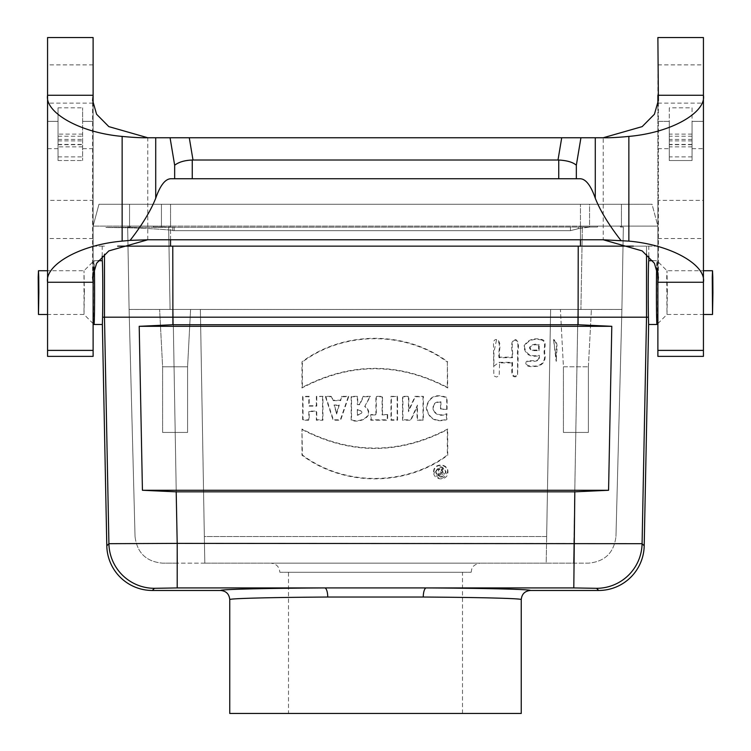 <?xml version="1.0" encoding="UTF-8"?>
<svg xmlns="http://www.w3.org/2000/svg" width="751" height="751" viewBox="0 0 751 751"><rect width="100%" height="100%" fill="white"/><g stroke="black" fill="none" stroke-linecap="round" stroke-linejoin="round"><path stroke-width="0.56" stroke-dasharray="3.75 2.82" d="M667.376 292.608L667.001 270.745L666.719 277.147L666.991 314.472L667.376 292.608M656.984 324.488A31.88 0.554 90 0 0 657.529 292.608A31.88 0.554 90 0 0 656.984 260.728A31.88 0.554 90 0 0 656.975 260.728A31.88 0.554 90 0 0 656.627 267.778M648.629 324.488L648.423 317.194L646.527 317.175L646.527 246.15L580.457 246.15L633.365 246.15M648.78 260.728C648.273 259.367 648.019 299.968 648.423 317.194M84.394 292.608L83.999 270.745L83.999 314.462L84.394 292.608M94.373 267.778A31.88 0.554 -90 0 0 94.025 260.728A31.88 0.554 -90 0 0 94.016 260.728A31.88 0.554 -90 0 0 93.499 282.085A31.88 0.554 -90 0 0 93.678 317.194A31.88 0.554 -90 0 0 94.016 324.488M102.22 260.728C102.727 259.367 102.981 299.968 102.577 317.194L102.371 324.488M580.457 239.776L580.457 204.244L621.443 204.244L621.443 227.018L621.443 204.244L589.563 204.244L589.563 227.018L580.457 227.018L590.108 227.018L105.872 227.365C105.731 227.778 137.039 227.009 172.777 230.304C137.142 227.009 105.609 227.788 105.882 227.375L597.486 227.018L582.354 227.018L597.486 227.018L589.563 227.018L589.563 204.244L98.972 204.244L93.115 226.107L93.115 246.15L93.115 226.107L98.972 204.244L652.028 204.244L170.543 204.244L580.457 204.244L580.457 226.107L657.885 226.107L170.543 226.107L580.457 226.107L580.457 246.15L578.223 246.15L646.545 246.15L646.527 254.176M621.443 204.244L652.028 204.244L657.885 226.107L657.885 246.15L646.545 246.15L657.885 246.15L657.885 226.107L652.028 204.244L621.443 204.244M170.543 239.776L170.543 204.244L161.437 204.244L161.437 227.018L153.514 227.018L153.354 226.107L153.514 227.018L168.646 227.018L170.083 309.45L580.917 309.45L582.354 227.018L580.917 309.45L621.903 309.459L615.961 536.533L621.903 309.468L577.951 309.459L621.903 309.45L129.097 309.459L135.039 536.533L129.097 309.468L173.049 309.459L177.48 563.147L204.807 563.147L204.338 536.533L546.662 536.533L546.193 563.147L573.52 563.147L577.951 309.459L200.376 309.468L577.951 309.459L573.52 563.147L588.643 563.147C604.874 561.598 613.98 552.727 615.961 536.533C613.98 552.727 604.874 561.598 588.643 563.147L546.193 563.147L550.624 309.459L546.193 563.147L550.624 309.459L580.917 309.459L550.624 309.459L546.662 536.533L204.338 536.533L200.376 309.459L204.807 563.147L200.376 309.459L173.049 309.459L177.48 563.147L162.357 563.147L204.807 563.147L200.376 309.459L129.097 309.459L200.376 309.459L170.083 309.459L168.646 227.018L170.543 227.018L161.437 227.018L161.437 204.244L129.557 204.244L129.557 227.018L129.557 204.244L98.972 204.244L170.543 204.244L170.543 226.107L93.115 226.107L170.543 226.107L170.543 246.15L580.457 246.15M117.635 246.15L170.543 246.15M129.557 227.018L127.661 227.018L129.557 227.018M620.448 227.018L623.339 227.018L620.448 227.018L623.339 227.018L620.448 227.018L620.41 226.107L597.646 226.107L597.486 227.018L597.646 226.107L620.41 226.107L620.448 227.018M130.59 226.107L130.552 227.018L130.59 226.107L153.354 226.107L130.59 226.107M93.115 246.15L104.473 246.15L93.115 246.15M104.455 246.15L102.22 246.15L104.455 246.15M288.506 572.262L462.494 572.262L288.506 572.262L288.506 713.45L462.494 713.45L288.506 713.45M279.851 572.262L471.149 572.262L279.851 572.262C279.316 566.723 276.274 563.691 270.745 563.147L480.255 563.147L270.745 563.147M439.945 473.731C442.161 473.177 442.161 472.614 439.945 472.041L439.551 474.097C442.705 473.337 442.705 472.51 439.551 471.628L439.551 474.097M443.062 469.112L442.179 471.356C443.644 474.097 442.452 475.261 438.603 474.857L438.603 469.112L439.551 469.112L439.551 470.99L441.475 470.99L442.086 469.112L443.653 468.718L442.668 471.206C443.972 474.491 442.48 475.824 438.199 475.233L438.199 468.718L439.945 468.718L439.945 470.595L441.184 470.595L441.804 468.718L443.653 468.718M442.179 471.356L442.668 471.206M397.157 396.735L397.157 419.809L391.374 419.809L391.374 396.735L397.551 396.34L397.551 420.213L390.98 420.213L390.98 396.34L397.551 396.34M336.636 412.609L338.757 405.399L334.58 405.399L336.626 414.036L339.292 404.996L334.054 404.996L336.626 414.036M341.921 396.735L348.257 396.735L340.344 419.809L333.388 419.809L325.859 396.735L331.538 396.735L332.731 400.63L340.682 400.63L341.621 396.34L348.821 396.34L340.635 420.213L333.106 420.213L325.305 396.34L331.829 396.34L333.031 400.227L340.391 400.227L341.621 396.34M334.054 404.996L334.58 405.399M325.859 396.735L325.305 396.34M348.257 396.735L348.821 396.34M339.292 404.996L338.757 405.399M302.39 429.694C350.689 454.73 398.988 454.721 447.286 429.675L447.333 455.022C405.54 486.235 344.211 486.291 302.39 455.012L301.986 429.018C350.557 454.421 399.119 454.411 447.68 428.999L447.737 455.228C405.878 486.723 343.798 486.704 301.986 455.219L301.986 429.018M447.286 429.675L447.68 428.999M433.994 471.975L433.994 471.853C433.768 463.132 447.878 463.414 447.54 472.041C442.996 480.649 438.481 480.631 433.994 471.975M435.477 471.975L435.486 471.881C439.053 465.207 442.583 465.235 446.056 471.947C442.555 478.744 439.025 478.753 435.477 471.975M435.88 471.891C439.194 465.714 442.452 465.742 445.653 471.975C442.339 478.256 439.082 478.227 435.88 471.891M433.599 471.844C433.411 462.616 448.225 462.916 447.943 471.975C448.178 481.269 433.186 481.062 433.599 471.844M447.333 362.048L447.333 387.3C398.997 362.057 350.679 362.066 302.39 387.309L302.39 362.02C344.23 330.909 405.559 330.956 447.333 362.048L447.737 387.985C399.213 362.358 350.633 362.367 301.986 387.995L301.986 361.822C343.949 330.487 405.812 330.468 447.737 361.841M302.39 387.309L301.986 387.995M447.333 387.3L447.737 387.985M322.555 396.735L322.555 419.809L316.753 419.809L316.753 411.107L308.821 411.107L308.821 419.809L303.029 419.809L303.029 396.735L308.821 396.735L308.821 406.131L316.753 406.131L316.753 396.735L322.949 396.34L322.949 420.213L316.359 420.213L316.359 411.501L309.215 411.501L309.215 420.213L302.625 420.213L302.625 396.34L309.215 396.34L309.215 405.737L316.359 405.737L316.359 396.34L322.949 396.34M357.729 414.909C362.855 413.181 362.855 411.473 357.729 409.783L357.335 415.312C363.428 413.294 363.428 411.332 357.335 409.417L357.335 415.312M364.714 406.535L369.811 396.735L363.437 396.735L359.795 404.676L357.335 404.676L357.335 396.735L351.534 396.735L351.534 419.828C360.311 423.404 375.397 415.35 364.714 406.535L370.468 396.34L363.184 396.34L359.541 404.273L357.729 404.273L357.729 396.34L351.139 396.34L351.139 420.213C360.208 423.836 375.904 415.829 365.249 406.375M369.811 396.735L370.468 396.34M387.263 414.956L387.263 419.809L371.154 419.809L371.154 414.956L376.298 414.956L376.298 396.735L382.099 396.735L382.099 414.956L387.666 414.561L387.666 420.213L370.75 420.213L370.75 414.561L375.904 414.561L375.904 396.34L382.494 396.34L382.494 414.561L387.666 414.561M423.01 419.809L423.01 396.735L415.303 396.735L408.45 411.698L408.45 396.735L402.921 396.735L402.921 419.809L410.694 419.809L417.453 405.099L417.453 419.809L423.404 420.213L423.404 396.34L415.05 396.34L408.854 409.877L408.854 396.34L402.517 396.34L402.517 420.213L410.947 420.213L417.058 406.92L417.058 420.213L423.404 420.213M417.453 405.099L417.058 406.92M408.45 411.698L408.854 409.877M446.704 408.948L446.704 397.833C435.646 393.74 428.943 397.026 426.596 407.699C428.718 418.326 435.345 422.222 446.479 419.387L446.479 414.176C440.865 416.373 436.491 415.247 433.346 410.797C432.125 404.451 434.651 401.447 440.921 401.785L440.921 408.948L447.098 409.351L447.098 397.57C435.664 393.224 428.699 396.594 426.202 407.69C428.445 418.748 435.336 422.747 446.873 419.687L446.873 413.66C441.438 415.913 437.073 414.974 433.796 410.844C432.454 404.949 434.698 402.038 440.527 402.104L440.527 409.351L447.098 409.351M446.479 414.176L446.873 413.66M578.092 324.732L172.908 324.732L139.207 326.31L611.793 326.31L578.092 324.732L578.232 317.204L646.527 317.175L642.086 543.686A45.548 45.529 -44.4 0 1 596.557 588.315L573.802 587.93L573.802 543.386L642.086 543.686L644.198 545.846M496.486 340.043L493.923 352.257L493.923 366.131L499.049 362.32L512.492 362.32C512.989 366.572 510.117 379.997 517.495 375.078L517.617 356.472C516.275 351.421 520.706 341.574 514.529 340.072C510.136 343.751 513.59 352.135 512.492 357.72L499.049 357.72C497.763 352.21 501.875 342.916 496.486 340.043L496.486 339.48L495.172 339.649L493.454 341.48L493.829 375.875L496.486 377.03L499.162 375.847L499.612 362.893L511.929 362.893L512.492 362.32M511.929 362.893C512.435 367.464 509.413 379.959 517.542 376.11L518.181 357.166C516.998 351.571 520.8 342.991 515.721 339.499C508.399 340.757 513.393 351.665 511.929 357.166L499.612 357.166L499.049 357.72M499.612 357.166C498.223 351.637 502.776 341.883 496.486 339.48M511.929 357.166L512.492 357.72M499.612 362.893L499.049 362.32M538.617 345.207L538.617 350.088L532.468 350.088C525.935 346.896 534.862 343.582 538.617 345.207L539.18 344.643L539.18 350.651L532.459 350.651C524.714 347.215 534.562 342.55 539.18 344.643M541.743 340.043C533.726 338.185 527.953 340.297 524.433 346.371C525.606 354.031 530.525 356.988 539.18 355.251C541.124 362.686 532.703 361.269 528.141 361.287C522.029 366.272 533.567 366.535 537.087 365.821C542.907 364.338 545.32 360.442 544.315 354.134C543.198 349.75 546.878 341.818 541.743 340.043L541.743 339.48C533.492 337.556 527.54 339.799 523.888 346.211C524.855 354.256 529.774 357.457 538.636 355.814C540.241 363.784 530.15 358.894 526.32 361.55C523.419 368.375 534.139 366.413 537.96 366.263C543.733 364.226 546.043 360.001 544.869 353.608C543.771 349.168 547.648 340.766 541.743 339.48M532.468 350.088L532.459 350.651M539.18 355.251L538.636 355.814M538.617 350.088L539.18 350.651M553.6 340.043L556.162 361.25C554.754 354.594 559.157 344.024 553.6 340.043L556.726 360.687C555.158 354.04 560.171 343.057 553.6 339.48M556.162 361.25L556.726 360.687M530.356 590.474C530.976 589.357 487.268 588.286 426.249 587.93L324.751 587.93A9.106 2.985 89.7 0 1 327.736 597.036L423.264 597.036C480.743 597.392 521.898 598.463 521.25 599.589M229.75 599.589C229.102 598.463 270.257 597.392 327.736 597.036M573.802 587.93L426.249 587.93A9.106 2.985 90.3 0 0 423.264 597.036M229.75 713.45L521.25 713.45M563.419 366.817L588.38 366.817L563.419 366.817L560.415 309.459L591.384 309.459L560.415 309.459L591.384 309.459L560.415 309.459L563.419 366.817L588.38 366.817L563.419 366.817L563.419 432.435L588.38 432.435L563.419 432.435L588.38 432.435L563.419 432.435L563.419 366.817M204.807 563.147L546.193 563.147L204.807 563.147M162.62 366.817L187.581 366.817L190.585 309.459L159.616 309.459L190.585 309.459L159.616 309.459L190.585 309.459L187.581 366.817L162.62 366.817L187.581 366.817L162.62 366.817L162.62 432.435L187.581 432.435L162.62 432.435L187.581 432.435L162.62 432.435L162.62 366.817L159.616 309.459L162.62 366.817M135.039 536.533C137.02 552.727 146.126 561.598 162.357 563.147C146.126 561.598 137.02 552.727 135.039 536.533M611.793 326.31L608.573 490.272L574.806 491.839L176.194 491.839L142.427 490.272L608.573 490.272M220.644 590.474C220.024 589.357 263.732 588.286 324.751 587.93L177.198 587.93L177.198 543.386L108.914 543.686L106.802 545.846M177.198 587.93L154.443 588.315A45.548 45.529 44.4 0 1 108.914 543.686L104.473 317.175L578.223 317.204L578.223 246.15M139.207 326.31L142.427 490.272M104.473 254.176L104.473 317.175L102.577 317.194M588.38 366.817L588.38 432.435L588.38 366.817L591.384 309.459L588.38 366.817M621.903 309.45L623.339 227.018L621.903 309.45M597.646 226.107L620.41 226.107L597.646 226.107M127.661 227.018L129.097 309.45L127.661 227.018M102.22 256.213L102.22 246.15M648.78 256.213L648.78 246.15M578.223 228.698L570.431 230.66L174.185 230.66L570.431 230.66L578.223 228.698L590.108 227.018L578.223 228.698L578.223 227.018L578.223 228.698M172.777 230.66L174.185 230.66L172.777 230.66M93.115 148.679L82.638 148.679L82.638 160.526L82.638 107.825L82.638 121.352L93.115 121.352L93.115 200.339L47.566 200.339L47.566 356.368M58.043 107.825L58.043 160.526L58.043 107.825L82.638 107.825M669.272 107.825L669.272 121.352L657.885 121.352L669.272 121.352L669.272 160.526L669.272 107.825L692.047 107.825L692.047 121.352L703.434 121.352L703.434 37.55L657.885 37.55L657.885 200.339L703.434 200.339L703.434 121.352L692.047 121.352L703.434 121.352M82.638 148.679L82.638 121.352L93.115 121.352L93.115 37.55L47.566 37.55L47.566 121.352L58.043 121.352L47.566 121.352L47.566 200.339M147.769 239.776L147.769 137.752L603.231 137.752L603.231 239.776L147.769 239.776M93.115 105.422L93.115 272.106M692.047 107.825L692.047 160.526L669.272 160.526L692.047 160.526L692.047 121.352M657.885 200.339L657.885 356.368M703.434 356.368L703.434 200.339M703.434 282.254L703.434 96.1M657.885 105.422L657.885 272.106M93.115 200.339L93.115 356.368M58.043 160.526L82.638 160.526L58.043 160.526M47.566 282.254L47.566 96.1M170.815 178.738L580.185 178.738M596.557 588.315L598.669 590.474M574.806 491.839L573.802 543.386L177.198 543.386L176.194 491.839M154.443 588.315L152.331 590.474M172.777 246.15L172.908 324.732M172.777 227.018L172.777 230.304L172.777 227.018M174.185 230.66L174.185 227.018L174.185 230.66M570.431 230.66L570.431 227.018L570.431 230.66M58.043 139.423L82.638 139.423M58.043 144.417L82.638 144.417M58.043 144.69L82.638 144.69M58.043 140.888L82.638 140.888M58.043 156.884L82.638 156.884M58.043 136.241L82.638 136.241M657.885 121.352L669.272 121.352L657.885 121.352M657.885 148.679L669.272 148.679M58.043 121.352L47.566 121.352L58.043 121.352M58.043 148.679L47.566 148.679M657.885 103.14L703.434 103.14M657.885 64.877L703.434 64.877M692.047 148.679L703.434 148.679M657.885 238.527L703.434 238.527M93.115 238.527L47.566 238.527M93.115 103.14L47.566 103.14M93.115 64.877L47.566 64.877M93.115 121.352L82.638 121.352M692.047 140.888L669.272 140.888M692.047 136.241L669.272 136.241M692.047 144.69L669.272 144.69M692.047 144.417L669.272 144.417M692.047 139.423L669.272 139.423M692.047 156.884L669.272 156.884M657.885 323.578L667.001 314.462L703.434 314.472M652.722 260.728L656.975 260.728L667.001 270.745L703.434 270.745M98.278 260.728L94.025 260.728L83.999 270.745L47.566 270.745M93.115 323.578L83.999 314.462L47.566 314.472M462.494 713.45L462.494 572.262M471.149 572.262L471.788 568.901C471.656 569.596 472.032 564.592 480.255 563.147M187.581 366.817L187.581 432.435L187.581 366.817M82.638 146.858L58.043 146.858M82.638 134.11L58.043 134.11M92.608 277.166L92.608 100.362M658.392 277.166L658.392 100.362M692.047 146.858L669.272 146.858M692.047 134.11L669.272 134.11"/><path stroke-width="1.13" d="M712.915 292.608L712.802 277.147L712.53 270.745L712.258 277.147L712.53 314.472L712.915 292.608M656.627 267.778A31.88 0.554 90 0 0 656.618 317.194A31.88 0.554 90 0 0 656.975 324.488A31.88 0.554 90 0 0 656.984 324.488L657.885 323.578M648.78 256.213L648.78 260.728A31.88 0.554 90 0 0 648.254 281.822A31.88 0.554 90 0 0 648.423 317.194L648.629 324.488L656.975 324.488M38.855 292.608L38.742 277.147L38.47 270.745L38.198 277.147L38.47 314.472L38.855 292.608M93.115 323.578L94.016 324.488A31.88 0.554 -90 0 0 94.025 324.488A31.88 0.554 -90 0 0 94.588 292.608A31.88 0.554 -90 0 0 94.373 267.778M102.22 256.213L102.22 260.728A31.88 0.554 -90 0 1 102.746 281.822A31.88 0.554 -90 0 1 102.577 317.194L102.371 324.488L94.025 324.488M633.365 246.15L117.635 246.15M423.264 597.036L327.736 597.036C270.257 597.392 229.102 598.463 229.75 599.589C229.205 594.05 226.173 591.009 220.644 590.474C220.024 589.357 263.732 588.286 324.751 587.93L426.249 587.93C487.268 588.286 530.976 589.357 530.356 590.474C524.827 591.009 521.795 594.05 521.25 599.589C521.898 598.463 480.743 597.392 423.264 597.036A9.106 2.985 90.3 0 1 426.249 587.93L573.802 587.93L574.806 491.839L608.573 490.272L611.793 326.31L139.207 326.31L172.908 324.732L578.092 324.732L611.793 326.31M327.736 597.036A9.106 2.985 89.7 0 0 324.751 587.93L177.198 587.93L177.198 543.386L108.914 543.686A45.548 45.529 44.4 0 0 154.443 588.315L177.198 587.93M521.25 599.589L521.25 713.45L229.75 713.45L229.75 599.589M573.802 587.93L596.557 588.315A45.548 45.529 -44.4 0 0 642.086 543.686L177.198 543.386L176.194 491.839L142.427 490.272L139.207 326.31M646.527 254.176L646.527 317.175L642.086 543.686L644.198 545.846A45.558 45.548 45.6 0 1 598.669 590.474L596.557 588.315M648.423 317.194L104.473 317.175L104.473 254.176M644.198 545.846L648.629 324.488M608.573 490.272L142.427 490.272M574.806 491.839L176.194 491.839M102.371 324.488L106.802 545.846A45.558 45.548 134.4 0 0 152.331 590.474L220.644 590.474M102.577 317.194L104.473 317.175L108.914 543.686L106.802 545.846M578.092 324.732L578.223 246.15M530.356 590.474L598.669 590.474M170.064 137.752L174.664 165.229C178.776 162.066 184.633 160.329 192.256 160.029L192.256 178.738L170.815 178.738C165.201 178.963 160.17 185.459 155.72 198.236L155.72 137.752L580.936 137.752L576.336 165.229C572.966 162.235 567.108 160.498 558.744 160.019L192.256 160.019M657.885 272.106L657.885 282.254L703.434 282.254C706.353 265.535 672.286 244.92 628.859 241.118L603.231 239.776L147.769 239.776L108.829 250.909L96.579 263.291L92.608 277.166L93.115 282.254L47.566 282.254C44.647 265.535 78.714 244.92 122.141 241.118L130.12 240.367C142.164 224.896 150.698 210.853 155.72 198.236M155.72 137.752L147.769 137.752L108.829 126.619L96.579 114.236L92.608 100.362L93.115 95.274L93.115 105.422M93.115 272.106L93.115 356.368L47.566 356.368L47.566 37.55L93.115 37.55L93.115 95.274L47.566 95.274C44.647 111.993 78.714 132.608 122.141 136.41L122.141 241.118M628.859 241.118L628.859 136.41C618.448 137.442 609.906 137.884 603.231 137.752L642.171 126.619L654.421 114.236L658.392 100.362L657.885 37.55L703.434 37.55L703.434 95.274L657.885 95.274L657.885 105.422M628.859 136.41C672.286 132.608 706.353 111.993 703.434 95.274L703.434 356.368L657.885 356.368L657.885 282.254L658.392 277.166L654.421 263.291L642.171 250.909L603.231 239.776M620.88 240.367C608.826 224.887 600.293 210.843 595.28 198.236C590.83 185.459 585.799 178.963 580.185 178.738L558.744 178.738L558.744 160.019M595.28 198.236L595.28 137.752L580.936 137.752M595.28 137.752L603.231 137.752M703.434 96.1L703.434 95.274M147.769 239.776L130.12 240.367M47.566 96.1L47.566 95.274M147.769 137.752C141.094 137.884 132.551 137.442 122.141 136.41M192.256 178.738L558.744 178.738M170.543 239.776L170.543 246.15M580.457 239.776L580.457 246.15M152.331 590.474L154.443 588.315M172.908 324.732L172.777 246.15M174.664 165.229L174.664 178.738M703.434 350.398L657.885 350.398M576.336 165.229L576.336 178.738M47.566 350.398L93.115 350.398M561.72 137.752L558.002 160.01M192.998 160.01L189.28 137.752M703.434 314.472L712.53 314.472M703.434 270.745L712.53 270.745M648.78 260.728L652.722 260.728M47.566 270.745L38.47 270.745M47.566 314.472L38.47 314.472M102.22 260.728L98.278 260.728"/></g></svg>
